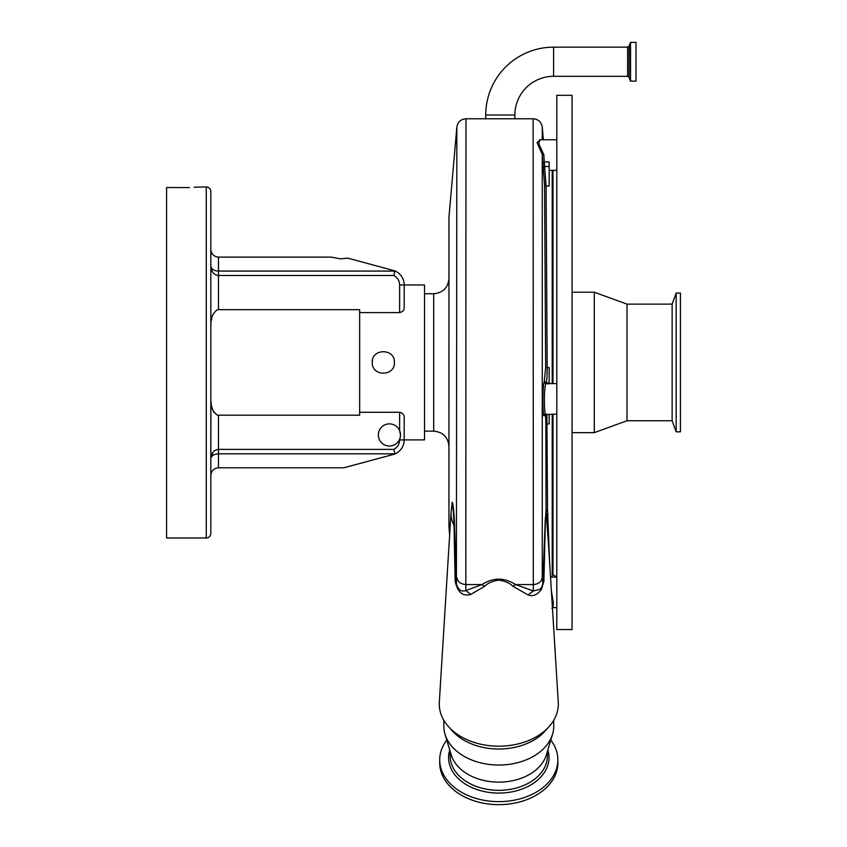 <?xml version="1.0" encoding="UTF-8"?>
<svg xmlns="http://www.w3.org/2000/svg" width="847" height="847" viewBox="0 0 847 847"><rect width="100%" height="100%" fill="white"/><g stroke="black" fill="none" stroke-linecap="round" stroke-linejoin="round"><path stroke-width="1.27" d="M680.437 351.59L680.437 431.822L676.16 431.822L676.16 293.062L680.437 293.062L680.437 351.59M627.013 304.137L594.298 292.226L594.298 432.658L627.013 420.747L627.013 304.137L672.137 304.137L672.137 420.747L676.16 431.822M485.744 115.012L514.891 115.012A38.697 38.697 0 0 1 553.589 76.315L553.589 47.157A67.845 67.845 0 0 0 485.744 115.012L485.744 118.771M514.891 115.012L514.891 118.771M636.012 61.736L636.012 81.121L630.549 81.121L630.549 42.35L636.012 42.35L636.012 61.736M210.829 263.057L210.829 273.962M404.199 284.973L404.199 307.609C404.263 310.15 402.738 311.812 399.615 312.596L399.615 284.973L404.199 284.973A15.267 15.267 0 0 0 394.49 270.754A15.267 15.267 0 0 1 404.199 284.973L424.527 284.973L424.527 439.868L404.199 439.911A15.267 15.267 0 0 1 394.49 454.13L343.946 467.766L218.462 467.766C213.857 468.253 211.316 470.794 210.829 475.4M399.837 438.693A11.064 11.064 0 0 0 400.028 431.779M399.996 431.695A11.064 11.064 0 0 0 378.355 434.945A11.064 11.064 0 0 0 399.805 438.778M211.125 402.674L210.924 400.673C210.776 406.909 212.883 411.716 217.234 415.094L218.462 415.199L218.462 453.812C213.868 454.108 211.327 455.76 210.829 458.756C211.327 453.071 213.868 449.948 218.462 449.386L393.866 449.386A10.683 10.683 0 0 0 399.615 439.911L400.377 436.533M394.384 362.442C395.073 376.714 371.568 376.724 372.246 362.442C371.558 348.181 395.051 348.138 394.384 362.442M210.829 458.746L210.956 457.856M213.063 452.129L210.956 457.052M394.49 270.754L347.641 258.102L340.579 258.854L331.008 257.117L218.462 257.117L218.462 271.072L394.861 271.072L393.866 275.497L218.462 275.497C213.868 274.936 211.327 271.813 210.829 266.127L210.967 267.864M211.147 268.785L211.369 269.579M211.686 270.447L212.057 271.22M212.555 272.067L213.01 272.681M210.829 266.127C211.327 269.124 213.868 270.775 218.462 271.072L218.462 309.684L217.234 309.79C212.883 313.168 210.776 317.974 210.924 324.21L210.829 324.21M400.493 434.945L399.615 430.647L399.615 412.288C402.738 413.061 404.263 414.723 404.199 417.275L404.199 439.911A15.267 15.267 0 0 1 394.49 454.13M393.866 449.386L394.861 453.812L218.462 453.812L218.462 467.766M210.829 252.152L210.829 249.484C211.316 254.089 213.857 256.63 218.462 257.117M213.073 314.269L212.385 316.143M211.866 318.017L211.422 320.145M210.829 325.597L210.924 324.21M211.305 404.03L211.422 404.718M211.877 406.899L212.375 408.699M213.084 410.636L214.037 412.468M210.924 400.673L210.829 461.827M166.563 187.536L189.463 187.579L166.563 187.536L166.563 537.983L206.255 537.983L206.255 186.901L194.037 187.208M206.255 186.901C209.029 187.176 210.564 188.701 210.829 191.486L210.829 533.398C210.564 536.183 209.029 537.707 206.255 537.983M399.615 412.288L359.657 412.288L359.657 415.199L218.462 415.199M218.462 309.684L359.657 309.684L359.657 312.596L399.615 312.596M359.657 412.288L359.657 312.596M541.942 586.727L542.863 583.35L545.172 521.604A9.158 4.193 -178.3 0 1 545.373 521.021L543.89 581.328L541.424 589.406C537.231 594.965 532.774 596.807 528.062 594.922L512.986 586.325C509.576 582.98 504.844 580.926 498.788 580.153C492.689 580.947 487.967 583.001 484.6 586.325L470.847 594.393L465.818 590.624L482.007 584.568C493.166 577.41 504.357 577.41 515.569 584.568L533.324 590.973L533.134 118.771L465.966 118.771L465.818 590.624C461.096 592.064 457.952 589.703 456.406 583.519L456.851 127.124L448.952 217.34L448.952 526.961L449.651 534.986M546.887 414.119L547.533 509.979L549.576 561.603M548.433 543.223L546.019 510.942L545.86 424.241C545.775 417.222 545.404 414.014 544.748 414.617L544.303 415.411C542.472 419.868 542.366 384.612 544.197 382.262L545.669 367.587L544.557 184.847L542.26 154.578L537.062 142.518L540.63 139.766M547.617 510.783L546.103 511.937L545.373 521.021A47.76 33.774 180 0 0 546.506 515.124L548.03 514.044M547.533 509.979L546.019 510.942L545.172 521.604M556.797 139.766L539.475 139.766L538.883 144.001L543.785 154.514L546.082 185.991L547.183 367.545C547.162 375.835 546.823 380.981 546.156 382.982L545.712 383.776C544.43 389.091 544.07 397.709 544.653 409.652C544.928 413.135 545.32 414.564 545.828 413.929M543.785 154.514L542.26 154.578L542.26 577.559L542.863 583.361L543.89 581.328M551.355 590.433L553.387 603.149L552.922 607.617L551.863 608.262M542.863 583.361L541.424 589.406M528.062 594.922L533.324 590.973L540.026 589.353M542.26 577.559C541.371 581.868 538.332 584.197 533.134 584.568L515.569 584.568L512.986 586.325M456.851 577.559C457.729 581.868 460.779 584.197 465.966 584.568L482.007 584.568L484.6 586.325M470.847 594.393C462.78 596.68 457.549 592.275 455.146 581.19L454.024 525.32C453.939 514.383 451.959 498.46 451.811 507.448M451.927 505.67L451.938 505.437C452.129 494.807 454.458 513.621 454.574 526.728L456.406 583.519L455.146 581.19M454.574 526.728L454.024 525.32A47.76 33.774 180 0 1 451.07 512.075L439.318 702.258A59.534 42.096 180 0 0 498.788 746.186A59.534 42.096 180 0 0 558.268 702.258L548.433 543.16M451.07 512.075A47.813 47.813 0 0 1 451.97 505.331L451.97 506.22M542.969 162.772L544.494 161.968L549.163 161.968L549.163 185.991L546.082 185.991L544.557 184.847M545.669 367.587L549.163 367.545L549.163 383.776L545.712 383.776L544.197 382.262M549.163 414.119L549.163 423.839L545.86 424.241M550.518 576.902L552.212 576.902L552.212 414.119M552.212 383.596L552.212 170.3M556.797 172.28L556.723 170.3M556.797 95.319L556.797 629.565L572.064 629.565L572.064 95.319L556.797 95.319M556.797 576.489L556.754 574.806M372.436 360.409L372.246 362.442M446.782 740.056A59.068 41.768 0 0 0 439.72 759.854L439.72 762.882A59.068 41.768 0 0 0 498.788 804.65A59.068 41.768 0 0 0 557.866 762.882L557.866 759.854A59.068 41.768 0 0 0 550.804 740.056M450.17 751.374L450.17 755.958A48.618 34.378 0 0 0 498.788 790.336A48.618 34.378 0 0 0 547.406 755.958L547.406 751.374M443.839 720.289L443.839 726.186A54.949 38.856 0 0 0 445.035 734.243A54.949 38.856 0 0 0 498.788 765.042A54.949 38.856 0 0 0 552.551 734.243A54.949 38.856 0 0 0 553.747 726.186L553.747 720.289M450.53 728.738A54.949 38.856 0 0 0 498.788 749.013A54.949 38.856 0 0 0 547.056 728.738M445.035 734.243L451.229 754.899A48.618 34.378 0 0 0 498.788 782.141A48.618 34.378 0 0 0 546.347 754.899L552.551 734.243M439.72 759.854A59.068 41.768 0 0 0 498.788 801.633A59.068 41.768 0 0 0 557.866 759.854M553.589 47.157L627.627 47.157L629.056 46.151L630.412 42.445L630.549 81.121M629.056 46.151L629.056 77.321L630.412 81.016M627.627 47.157L627.627 76.315L629.056 77.321M399.615 284.973A10.683 10.683 0 0 0 393.866 275.497M399.615 439.911L404.199 439.911M448.952 446.39C448.052 437.126 442.96 432.034 433.685 431.134L433.685 293.75L424.527 293.75M544.939 413.897L544.303 415.411M549.163 382.982L546.156 382.982L544.642 381.468M549.163 166.499L544.939 166.499L543.414 167.314M541.889 586.823L539.984 589.396M543.372 139.766L542.26 127.124L542.26 139.766M552.975 170.3L552.975 383.596M552.975 414.119L552.975 574.615L556.553 577.093M449.746 749.934A50.227 35.51 0 0 0 448.571 757.578A50.227 35.51 0 0 0 498.788 793.088A50.227 35.51 0 0 0 549.015 757.578A50.227 35.51 0 0 0 547.84 749.934M672.137 304.137L676.16 293.062M572.064 292.226L594.298 292.226M556.797 414.119L544.494 414.691M465.966 118.771C460.779 119.205 457.729 121.989 456.851 127.124M550.529 577.093L556.797 577.093M549.163 383.596L556.797 383.596M552.212 574.615L552.975 574.615M533.134 118.771C538.332 119.205 541.371 121.989 542.26 127.124M549.163 170.3L556.797 170.3M552.922 607.617L556.797 607.617M433.685 431.134L424.527 431.134M433.685 293.75C442.96 292.85 448.052 287.758 448.952 278.483M553.589 76.315L627.627 76.315M572.064 432.658L594.298 432.658M627.013 420.747L672.137 420.747"/></g></svg>
